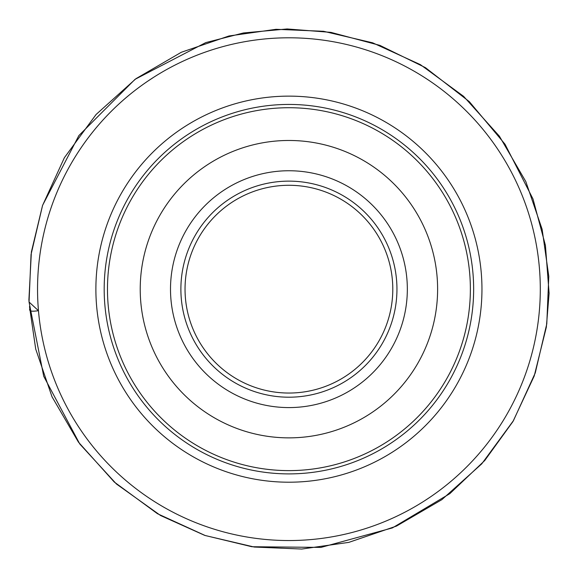 <?xml version="1.0" encoding="UTF-8"?>
<svg xmlns="http://www.w3.org/2000/svg" width="578" height="578" viewBox="0 0 578 578"><rect width="100%" height="100%" fill="white"/><g stroke="black" fill="none" stroke-linecap="round" stroke-linejoin="round"><path stroke-width="0.87" d="M37.541 289.166A251.379 251.379 0 0 1 414.607 71.47A251.379 251.379 0 0 1 414.607 506.87A251.379 251.379 0 0 1 37.541 289.166M150.201 498.807L147.946 497.297M148.893 497.94L153.69 501.075M424.151 501.075L430.451 496.921L424.151 501.075M147.39 81.419L153.69 77.264L147.39 81.419M427.633 79.526L429.888 81.036M428.941 80.4L424.151 77.264M107.472 289.166A181.449 181.449 0 0 1 379.645 132.03A181.449 181.449 0 0 1 379.645 446.31A181.449 181.449 0 0 1 107.472 289.166M140.223 289.166A148.698 148.698 0 0 1 363.266 160.395A148.698 148.698 0 0 1 363.266 417.945A148.698 148.698 0 0 1 140.223 289.166M180.885 289.166A108.028 108.028 0 0 1 342.935 195.61A108.028 108.028 0 0 1 342.935 382.723A108.028 108.028 0 0 1 180.885 289.166M185.039 289.166A103.874 103.874 0 0 0 340.854 379.125A103.874 103.874 0 0 0 340.854 199.208A103.874 103.874 0 0 0 185.039 289.166M38.466 310.704L29.045 302.005L28.9 299.26M95.883 289.166A193.038 193.038 0 0 1 385.439 121.994A193.038 193.038 0 0 1 385.439 456.345A193.038 193.038 0 0 1 95.883 289.166M104.184 289.166A184.736 184.736 0 0 0 381.285 449.149A184.736 184.736 0 0 0 381.285 129.183A184.736 184.736 0 0 0 104.184 289.166M170.503 289.166A118.418 118.418 0 0 1 348.129 186.615A118.418 118.418 0 0 1 348.129 391.718A118.418 118.418 0 0 1 170.503 289.166M28.914 299.715L31.385 251.914L42.57 205.371L78.875 135.57L135.05 79.323L205.775 42.599L243.483 32.953L287.172 28.958L330.912 32.368L379.898 45.38L425.43 67.64L469.329 101.656L505.006 144.204L532.995 198.962L545.422 245.397L549.1 293.328L546.347 327.141L534.231 375.946L512.961 421.514L484.747 460.522L449.829 493.663L392.397 527.916L320.985 547.402L251.849 546.73L204.756 535.394L160.583 515.525L116.416 483.981L79.757 443.962L43.733 376.314L29.045 302.005L31.046 254.501L42.57 205.443L64.382 157.707L96.085 114.487L135.967 78.68L181.326 52.266L229.011 35.966L276.082 29.297L323.586 31.299L372.644 42.815L420.379 64.635L463.599 96.331L499.406 136.22L525.821 181.579L542.121 229.256L548.789 276.335L546.788 323.832L535.271 372.889L513.452 420.632L481.749 463.852L441.867 499.659L396.508 526.074L348.823 542.366L301.752 549.042L254.248 547.041L205.19 535.517L157.454 513.705L114.234 482.001L78.427 442.112L52.013 396.761L35.72 349.076L29.5 306.542C31.653 308.074 24.775 312.712 38.459 310.689"/></g></svg>
